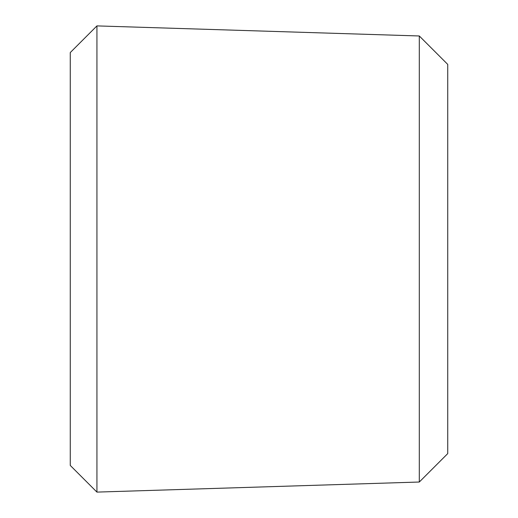 <?xml version="1.0" encoding="UTF-8"?>
<svg xmlns="http://www.w3.org/2000/svg" width="518" height="518" viewBox="0 0 518 518"><rect width="100%" height="100%" fill="white"/><g stroke="black" fill="none" stroke-linecap="round" stroke-linejoin="round"><path stroke-width="0.78" d="M70.267 52.564L70.267 465.436L96.931 492.1L96.931 25.9L70.267 52.564M419.302 482.025L447.733 453.6L447.733 64.4L419.302 35.975L419.302 482.025L96.931 492.1M419.302 35.975L96.931 25.9"/></g></svg>
